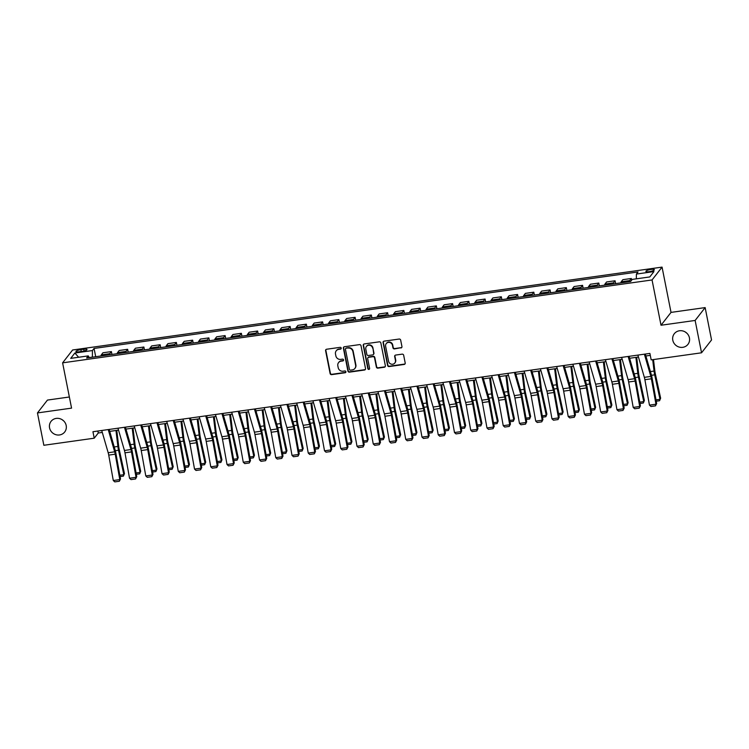 <?xml version="1.0" encoding="UTF-8"?>
<svg xmlns="http://www.w3.org/2000/svg" width="749" height="749" viewBox="0 0 749 749"><rect width="100%" height="100%" fill="white"/><g stroke="black" fill="none" stroke-linecap="round" stroke-linejoin="round"><path stroke-width="1.12" d="M341.235 348.098A0.927 0.88 -142.1 0 0 340.168 347.339L326.611 349.24A1.329 1.255 -142.1 0 0 325.59 350.691L330.112 373.554A1.329 1.255 -142.1 0 0 331.648 374.64L345.195 372.74A0.927 0.88 -142.1 0 0 345.916 371.719A0.927 0.88 -142.1 0 0 344.849 370.961L343.098 371.204A4.251 4.017 -142.1 0 1 338.202 367.712L337.827 365.812A4.251 4.017 -142.1 0 1 341.104 361.168L342.864 360.924A0.927 0.88 -142.1 0 0 343.576 359.913A0.927 0.88 -142.1 0 0 342.508 359.146L340.758 359.389A4.251 4.017 -142.1 0 1 335.87 355.906L335.486 353.996A4.251 4.017 -142.1 0 1 338.773 349.362L340.523 349.109A0.927 0.88 -142.1 0 0 341.235 348.098M672.799 340.215A8.651 8.183 -142.1 0 0 679.268 347.096A8.651 8.183 -142.1 0 0 687.947 344.362A8.651 8.183 -142.1 0 0 689.436 337.874A8.651 8.183 -142.1 0 0 682.976 330.992A8.651 8.183 -142.1 0 0 674.297 333.726A8.651 8.183 -142.1 0 0 672.799 340.215M685.466 332.107A8.651 8.183 -142.1 0 0 686.786 333.127M49.556 427.848A8.651 8.183 -142.1 0 0 56.025 434.729A8.651 8.183 -142.1 0 0 64.704 431.995A8.651 8.183 -142.1 0 0 66.193 425.516A8.651 8.183 -142.1 0 0 59.723 418.635A8.651 8.183 -142.1 0 0 51.044 421.369A8.651 8.183 -142.1 0 0 49.556 427.848M62.214 419.74A8.651 8.183 -142.1 0 0 63.534 420.769M650.984 269.443A4.325 0.955 -11.2 0 0 645.872 271.391A4.325 0.955 -11.2 0 0 649.252 271.662A4.325 0.955 -11.2 0 0 654.364 269.715A4.325 0.955 -11.2 0 0 650.984 269.443M400.921 347.995A1.329 1.255 -142.1 0 0 401.941 346.544L400.668 340.13A1.329 1.255 -142.1 0 0 399.142 339.044L384.087 341.16A1.329 1.255 -142.1 0 0 383.067 342.611L387.589 365.465A1.329 1.255 -142.1 0 0 389.124 366.561L404.179 364.445A1.329 1.255 -142.1 0 0 405.2 362.993L403.664 355.251A1.329 1.255 -142.1 0 0 402.138 354.155L395.697 355.063A1.329 1.255 -142.1 0 0 394.667 356.515L395.435 360.353A3.548 3.361 -142.1 0 1 391.259 364.136A3.548 3.361 -142.1 0 1 388.609 361.308L385.623 346.263A3.548 3.361 -142.1 0 1 389.798 342.48A3.548 3.361 -142.1 0 1 392.448 345.308L392.944 347.808A1.329 1.255 -142.1 0 0 394.48 348.903L401.192 347.648A1.329 1.255 -142.1 0 0 401.829 347.358M661.021 325.244L695.138 320.45L701.551 352.798L711.55 339.943L705.146 307.596L671.029 312.399L662.06 267.112L652.051 279.957L661.021 325.244L671.029 312.399M69.367 396.998L47.449 400.078L37.45 412.933L71.567 408.13L62.607 362.844L652.051 279.957M37.45 412.933L43.854 445.281L94.224 438.193L98.278 432.988L102.285 432.416M701.551 352.798L651.181 359.876L649.898 353.406L92.942 431.724L94.224 438.193M360.999 345.71A1.329 1.255 -142.1 0 0 359.464 344.624L344.409 346.74A1.329 1.255 -142.1 0 0 343.388 348.191L347.911 371.045A1.329 1.255 -142.1 0 0 349.446 372.141L364.501 370.025A1.329 1.255 -142.1 0 0 365.521 368.574L360.999 345.71M364.248 343.95L379.303 341.834A1.329 1.255 -142.1 0 1 380.838 342.92L385.361 365.784A1.329 1.255 -142.1 0 1 384.34 367.235L377.889 368.143A1.329 1.255 -142.1 0 1 376.363 367.047L374.528 357.779A1.329 1.255 -142.1 0 0 373.002 356.683L368.733 357.292A1.329 1.255 -142.1 0 0 367.703 358.734L369.613 368.386A0.927 0.88 -142.1 0 1 368.527 369.379A0.927 0.88 -142.1 0 1 367.834 368.639L363.228 345.401A1.329 1.255 -142.1 0 1 364.248 343.95M79.197 351.787L82.053 351.384A4.194 0.918 -11.2 0 0 87.006 349.493A4.194 0.918 -11.2 0 0 83.729 349.231L80.873 349.633A4.194 0.918 -11.2 0 0 75.921 351.524A4.194 0.918 -11.2 0 0 79.197 351.787M662.06 267.112L72.606 349.989L62.607 362.844M89.234 357.629L88.27 355.897L86.631 357.994L630.592 281.512L632.231 279.405L649.776 276.943L653.943 271.587L636.397 274.059L638.026 271.962L94.065 348.444L92.436 350.551L92.389 357.189M88.27 355.897L70.724 358.368L74.881 353.013L92.436 350.551M695.138 320.45L705.146 307.596M109.719 431.377L118.529 430.132M125.963 429.093L134.773 427.848M142.216 426.808L151.026 425.563M158.46 424.524L167.27 423.279M174.704 422.239L183.514 420.994M190.958 419.955L199.768 418.71M207.201 417.67L216.012 416.425M223.445 415.386L232.256 414.141M239.699 413.102L248.509 411.856M255.943 410.817L264.753 409.572M272.187 408.533L281.006 407.287M288.44 406.248L297.25 405.003M304.684 403.964L313.494 402.719M320.928 401.679L329.747 400.434M337.181 399.395L345.991 398.15M353.425 397.11L362.235 395.865M369.678 394.826L378.488 393.581M385.922 392.542L394.732 391.296M402.166 390.248L410.976 389.012M418.419 387.963L427.23 386.727M434.663 385.679L443.474 384.443M450.907 383.394L459.727 382.159M467.161 381.11L475.971 379.874M483.405 378.825L492.215 377.59M499.649 376.541L508.468 375.305M515.902 374.257L524.712 373.021M532.146 371.972L540.956 370.736M548.399 369.688L557.209 368.452M564.643 367.403L573.453 366.167M580.887 365.119L589.697 363.883M597.14 362.834L605.95 361.598M613.384 360.55L622.194 359.314M629.628 358.265L638.438 357.03M645.881 355.981L650.282 355.363M92.38 357.114L89.197 357.563M97.894 431.031L98.278 432.988M95.703 356.721L94.065 348.444M111.957 354.436L111.395 351.599L102.941 352.779L101.312 354.886A5.412 1.301 82 0 0 100.937 355.99M128.201 352.152L127.639 349.306L119.194 350.495L117.556 352.601A5.412 1.301 82 0 0 117.19 353.706M144.445 349.867L143.883 347.021L135.438 348.21L133.799 350.317A5.412 1.301 82 0 0 133.434 351.421M160.698 347.583L160.136 344.737L151.682 345.926L150.053 348.032A5.412 1.301 82 0 0 149.688 349.137M176.942 345.298L176.38 342.452L167.935 343.641L166.297 345.748A5.412 1.301 82 0 0 165.932 346.843M193.195 343.014L192.624 340.168L184.179 341.357L182.541 343.463A5.412 1.301 82 0 0 182.176 344.559M209.439 340.729L208.877 337.883L200.423 339.072L198.794 341.179A5.412 1.301 82 0 0 198.429 342.274M225.683 338.445L225.121 335.599L216.676 336.788L215.038 338.894A5.412 1.301 82 0 0 214.673 339.99M241.936 336.161L241.375 333.314L232.92 334.503L231.282 336.61A5.412 1.301 82 0 0 230.917 337.705M258.18 333.876L257.619 331.03L249.174 332.219L247.535 334.326A5.412 1.301 82 0 0 247.17 335.421M274.424 331.592L273.862 328.745L265.418 329.935L263.779 332.041A5.412 1.301 82 0 0 263.414 333.136M290.678 329.307L290.116 326.461L281.661 327.65L280.032 329.757A5.412 1.301 82 0 0 279.658 330.852M306.921 327.023L306.36 324.177L297.915 325.366L296.276 327.472A5.412 1.301 82 0 0 295.911 328.568M323.165 324.738L322.604 321.892L314.159 323.081L312.52 325.188A5.412 1.301 82 0 0 312.155 326.283M339.419 322.454L338.857 319.608L330.403 320.797L328.774 322.903A5.412 1.301 82 0 0 328.408 323.999M355.663 320.169L355.101 317.323L346.656 318.512L345.017 320.619A5.412 1.301 82 0 0 344.652 321.714M371.916 317.885L371.345 315.039L362.9 316.228L361.261 318.334A5.412 1.301 82 0 0 360.896 319.43M388.16 315.601L387.598 312.754L379.144 313.943L377.515 316.05A5.412 1.301 82 0 0 377.15 317.145M404.404 313.316L403.842 310.47L395.397 311.659L393.759 313.765A5.412 1.301 82 0 0 393.394 314.861M420.657 311.032L420.095 308.185L411.641 309.374L410.003 311.481A5.412 1.301 82 0 0 409.637 312.576M436.901 308.747L436.339 305.901L427.885 307.09L426.256 309.197A5.412 1.301 82 0 0 425.891 310.292M453.145 306.463L452.583 303.617L444.138 304.806L442.5 306.912A5.412 1.301 82 0 0 442.135 308.008M469.398 304.178L468.837 301.332L460.382 302.521L458.744 304.628A5.412 1.301 82 0 0 458.379 305.723M485.642 301.894L485.08 299.048L476.636 300.237L474.997 302.343A5.412 1.301 82 0 0 474.632 303.439M501.886 299.609L501.324 296.763L492.879 297.952L491.241 300.059A5.412 1.301 82 0 0 490.876 301.154M518.139 297.325L517.578 294.479L509.123 295.668L507.494 297.774A5.412 1.301 82 0 0 507.129 298.87M534.383 295.04L533.822 292.194L525.377 293.383L523.738 295.49A5.412 1.301 82 0 0 523.373 296.585M550.637 292.756L550.066 289.91L541.621 291.099L539.982 293.196A5.412 1.301 82 0 0 539.617 294.301M566.881 290.472L566.319 287.625L557.865 288.814L556.235 290.912A5.412 1.301 82 0 0 555.87 292.016M583.125 288.187L582.563 285.341L574.118 286.53L572.479 288.627A5.412 1.301 82 0 0 572.114 289.732M599.378 285.903L598.807 283.056L590.362 284.246L588.723 286.343A5.412 1.301 82 0 0 588.358 287.447M615.622 283.618L615.06 280.772L606.606 281.961L604.977 284.058A5.412 1.301 82 0 0 604.612 285.163M631.641 280.163L631.304 278.488L622.859 279.677L621.221 281.774A5.412 1.301 82 0 0 620.855 282.879M111.395 351.599L109.757 353.697A5.412 1.301 82 0 0 109.391 354.801M127.639 349.306L126.001 351.412A5.412 1.301 82 0 0 125.635 352.517M143.883 347.021L142.254 349.128A5.412 1.301 82 0 0 141.889 350.232M160.136 344.737L158.498 346.843A5.412 1.301 82 0 0 158.133 347.948M176.38 342.452L174.742 344.559A5.412 1.301 82 0 0 174.377 345.663M192.624 340.168L190.995 342.274A5.412 1.301 82 0 0 190.63 343.379M208.877 337.883L207.239 339.99A5.412 1.301 82 0 0 206.874 341.095M225.121 335.599L223.483 337.705A5.412 1.301 82 0 0 223.118 338.81M241.375 333.314L239.736 335.421A5.412 1.301 82 0 0 239.371 336.526M257.619 331.03L255.98 333.136A5.412 1.301 82 0 0 255.615 334.241M273.862 328.745L272.233 330.852A5.412 1.301 82 0 0 271.859 331.957M290.116 326.461L288.477 328.568A5.412 1.301 82 0 0 288.112 329.672M306.36 324.177L304.721 326.283A5.412 1.301 82 0 0 304.356 327.379M322.604 321.892L320.975 323.999A5.412 1.301 82 0 0 320.609 325.094M338.857 319.608L337.219 321.714A5.412 1.301 82 0 0 336.853 322.81M355.101 317.323L353.462 319.43A5.412 1.301 82 0 0 353.097 320.525M371.345 315.039L369.716 317.145A5.412 1.301 82 0 0 369.351 318.241M387.598 312.754L385.96 314.861A5.412 1.301 82 0 0 385.595 315.956M403.842 310.47L402.204 312.576A5.412 1.301 82 0 0 401.839 313.672M420.095 308.185L418.457 310.292A5.412 1.301 82 0 0 418.092 311.387M436.339 305.901L434.701 308.008A5.412 1.301 82 0 0 434.336 309.103M452.583 303.617L450.954 305.723A5.412 1.301 82 0 0 450.58 306.818M468.837 301.332L467.198 303.439A5.412 1.301 82 0 0 466.833 304.534M485.08 299.048L483.442 301.154A5.412 1.301 82 0 0 483.077 302.25M501.324 296.763L499.695 298.87A5.412 1.301 82 0 0 499.33 299.965M517.578 294.479L515.939 296.585A5.412 1.301 82 0 0 515.574 297.681M533.822 292.194L532.183 294.301A5.412 1.301 82 0 0 531.818 295.396M550.066 289.91L548.437 292.016A5.412 1.301 82 0 0 548.071 293.112M566.319 287.625L564.68 289.732A5.412 1.301 82 0 0 564.315 290.827M582.563 285.341L580.924 287.447A5.412 1.301 82 0 0 580.559 288.543M598.807 283.056L597.178 285.163A5.412 1.301 82 0 0 596.813 286.258M615.06 280.772L613.422 282.879A5.412 1.301 82 0 0 613.057 283.974M631.304 278.488L629.666 280.594A5.412 1.301 82 0 0 629.3 281.69M636.35 278.825L636.397 274.059M78.626 357.254L74.881 353.013M341.188 348.603A0.927 0.88 -142.1 0 1 340.795 348.762L339.035 349.015A4.251 4.017 -142.1 0 0 336.488 350.466L336.226 350.813M338.557 362.628L338.829 362.282A4.251 4.017 -142.1 0 1 341.375 360.821L343.136 360.578A0.927 0.88 -142.1 0 0 343.529 360.419M325.974 349.54A1.329 1.255 -142.1 0 0 325.862 350.345L330.384 373.208A1.329 1.255 -142.1 0 0 331.91 374.294L345.467 372.384A0.927 0.88 -142.1 0 0 345.869 372.225M343.772 347.03A1.329 1.255 -142.1 0 0 343.66 347.845L348.182 370.699A1.329 1.255 -142.1 0 0 349.708 371.794L364.763 369.678A1.329 1.255 -142.1 0 0 365.409 369.379M346.169 348.322A0.927 0.88 -142.1 0 0 345.448 349.334L349.427 369.397A0.927 0.88 -142.1 0 0 350.495 370.165L352.339 369.903A4.251 4.017 -142.1 0 0 355.625 365.269L352.901 351.553A4.251 4.017 -142.1 0 0 348.013 348.06L346.441 347.976A0.927 0.88 -142.1 0 0 345.879 348.294L345.607 348.641M354.886 368.452L355.157 368.096A4.251 4.017 -142.1 0 0 355.887 364.922L355.625 365.269M346.441 347.976L348.285 347.714A4.251 4.017 -142.1 0 1 353.172 351.206L355.887 364.922M367.937 357.741L368.199 357.395A1.329 1.255 -142.1 0 1 368.995 356.936L373.274 356.337A1.329 1.255 -142.1 0 1 374.8 357.432L376.635 366.701A1.329 1.255 -142.1 0 0 378.161 367.787L384.602 366.888A1.329 1.255 -142.1 0 0 385.248 366.589M363.611 344.24A1.329 1.255 -142.1 0 0 363.499 345.055L368.096 368.293A0.927 0.88 -142.1 0 0 369.566 368.892M372.627 348.154A3.548 3.361 -142.1 0 0 366.411 346.459A3.548 3.361 -142.1 0 0 365.802 349.118L366.851 354.417A1.329 1.255 -142.1 0 0 368.377 355.513L372.646 354.904A1.329 1.255 -142.1 0 0 373.676 353.462L372.899 347.808A3.548 3.361 -142.1 0 0 366.682 346.113L366.411 346.459M373.442 354.455L373.714 354.108A1.329 1.255 -142.1 0 0 373.948 353.116L373.676 353.462M372.899 347.808L373.948 353.116M386.241 343.604L386.512 343.257A3.548 3.361 -142.1 0 1 392.719 344.952L393.216 347.461A1.329 1.255 -142.1 0 0 394.742 348.557L401.192 347.648M394.817 363.012L395.088 362.666A3.548 3.361 -142.1 0 0 395.706 360.007L395.435 360.353M395.051 355.354A1.329 1.255 -142.1 0 0 394.938 356.168L395.706 360.007M383.451 341.45A1.329 1.255 -142.1 0 0 383.338 342.265L387.86 365.119A1.329 1.255 -142.1 0 0 389.386 366.214L404.441 364.098A1.329 1.255 -142.1 0 0 405.087 363.799M119.84 475.241L123.838 474.679L118.529 450.243A10.14 2.434 -98 0 1 117.893 446.441L115.973 430.497M123.407 476.13L124.465 473.583L123.407 476.13L120.083 476.598M116.778 430.385L118.735 446.61A6.76 1.62 82 0 0 119.157 449.138L124.465 473.583M108.221 429.58L114.681 451.816A6.76 1.62 -98 0 1 115.224 454.184L119.784 479.594L120.505 478.957L115.945 453.557A10.14 2.434 82 0 0 115.131 449.999L109.157 429.449M101.724 430.488L108.184 452.733A6.76 1.62 -98 0 1 108.727 455.102L113.286 480.512L119.784 479.594L119.334 481.251L114.784 481.888L113.286 480.512M120.505 478.957L119.334 481.251M136.084 472.956L140.082 472.394L134.773 447.958A10.14 2.434 -98 0 1 134.137 444.157L132.217 428.213M139.66 473.845L140.709 471.299L139.66 473.845L136.327 474.314M133.022 428.1L134.979 444.326A6.76 1.62 82 0 0 135.4 446.853L140.709 471.299M152.337 470.672L156.335 470.11L151.017 445.674A10.14 2.434 -98 0 1 150.39 441.873L148.471 425.928M155.904 471.561L156.962 469.014L155.904 471.561L152.581 472.029M149.276 425.816L151.223 442.041A6.76 1.62 82 0 0 151.654 444.569L156.962 469.014M168.581 468.387L172.579 467.825L167.27 443.389A10.14 2.434 -98 0 1 166.634 439.588L164.714 423.644M172.148 469.277L173.206 466.73L172.148 469.277L168.825 469.745M165.52 423.531L167.476 439.757A6.76 1.62 82 0 0 167.898 442.284L173.206 466.73M124.465 427.295L130.925 449.531A6.76 1.62 -98 0 1 131.478 451.9L136.037 477.31L136.749 476.673L132.198 451.273A10.14 2.434 82 0 0 131.375 447.715L125.401 427.164M117.968 428.203L124.428 450.449A6.76 1.62 -98 0 1 124.98 452.817L129.53 478.227L136.037 477.31L135.578 478.967L131.028 479.603L129.53 478.227M136.749 476.673L135.578 478.967M140.718 425.011L147.178 447.247A6.76 1.62 -98 0 1 147.722 449.615L152.281 475.025L153.002 474.389L148.442 448.988A10.14 2.434 82 0 0 147.619 445.43L141.655 424.88M134.211 425.919L140.672 448.164A6.76 1.62 -98 0 1 141.224 450.533L145.783 475.943L152.281 475.025L151.832 476.682L147.281 477.319L145.783 475.943M153.002 474.389L151.832 476.682M156.962 422.726L163.422 444.962A6.76 1.62 -98 0 1 163.965 447.331L168.525 472.741L169.246 472.104L164.686 446.704A10.14 2.434 82 0 0 163.872 443.146L157.899 422.595M150.465 423.634L156.925 445.87A6.76 1.62 -98 0 1 157.468 448.248L162.027 473.658L168.525 472.741L168.076 474.398L163.525 475.035L162.027 473.658M169.246 472.104L168.076 474.398M184.825 466.103L188.823 465.541L183.514 441.105A10.14 2.434 -98 0 1 182.878 437.304L180.958 421.359M188.402 466.992L189.46 464.446L188.402 466.992L185.069 467.46M181.773 421.247L183.72 437.472A6.76 1.62 82 0 0 184.142 440L189.46 464.446M173.206 420.442L179.666 442.678A6.76 1.62 -98 0 1 180.219 445.046L184.778 470.456L185.499 469.82L180.94 444.419A10.14 2.434 82 0 0 180.116 440.861L174.143 420.311M166.709 421.35L173.169 443.586A6.76 1.62 -98 0 1 173.721 445.964L178.271 471.374L184.778 470.456L184.32 472.113L179.769 472.75L178.271 471.374M185.499 469.82L184.32 472.113M201.078 463.818L205.076 463.257L199.768 438.82A10.14 2.434 -98 0 1 199.131 435.019L197.212 419.075M204.646 464.708L205.703 462.161L204.646 464.708L201.322 465.176M198.017 418.963L199.964 435.188A6.76 1.62 82 0 0 200.395 437.716L205.703 462.161M217.322 461.534L221.32 460.972L216.012 436.536A10.14 2.434 -98 0 1 215.375 432.735L213.456 416.79M220.889 462.423L221.947 459.877L220.889 462.423L217.566 462.891M214.261 416.678L216.218 432.903A6.76 1.62 82 0 0 216.639 435.431L221.947 459.877M233.566 459.249L237.573 458.688L232.256 434.251A10.14 2.434 -98 0 1 231.619 430.45L229.709 414.506M237.143 460.139L238.201 457.592L237.143 460.139L233.81 460.607M230.514 414.394L232.462 430.619A6.76 1.62 82 0 0 232.883 433.147L238.201 457.592M249.82 456.965L253.817 456.403L248.509 431.967A10.14 2.434 -98 0 1 247.872 428.166L245.953 412.222M253.387 457.854L254.445 455.308L253.387 457.854L250.063 458.322M246.758 412.109L248.705 428.334A6.76 1.62 82 0 0 249.136 430.862L254.445 455.308M266.064 454.68L270.061 454.119L264.753 429.683A10.14 2.434 -98 0 1 264.116 425.881L262.197 409.937M269.631 455.57L270.689 453.023L269.631 455.57L266.307 456.038M263.002 409.825L264.959 426.05A6.76 1.62 82 0 0 265.38 428.578L270.689 453.023M189.46 418.157L195.92 440.393A6.76 1.62 -98 0 1 196.463 442.762L201.022 468.172L201.743 467.535L197.184 442.135A10.14 2.434 82 0 0 196.36 438.577L190.396 418.026M182.953 419.066L189.422 441.301A6.76 1.62 -98 0 1 189.965 443.68L194.525 469.089L201.022 468.172L200.573 469.829L196.023 470.466L194.525 469.089M201.743 467.535L200.573 469.829M205.703 415.873L212.164 438.109A6.76 1.62 -98 0 1 212.707 440.478L217.266 465.887L217.987 465.251L213.428 439.85A10.14 2.434 82 0 0 212.613 436.293L206.64 415.742M199.206 416.781L205.666 439.017A6.76 1.62 -98 0 1 206.209 441.395L210.769 466.805L217.266 465.887L216.817 467.545L212.267 468.181L210.769 466.805M217.987 465.251L216.817 467.545M221.947 413.588L228.408 435.824A6.76 1.62 -98 0 1 228.96 438.193L233.519 463.603L234.24 462.966L229.681 437.566A10.14 2.434 82 0 0 228.857 434.008L222.884 413.448M215.45 414.497L221.91 436.733A6.76 1.62 -98 0 1 222.462 439.111L227.022 464.52L233.519 463.603L233.061 465.26L228.52 465.897L227.022 464.52M234.24 462.966L233.061 465.26M238.201 411.304L244.661 433.54A6.76 1.62 -98 0 1 245.204 435.909L249.763 461.318L250.484 460.682L245.925 435.281A10.14 2.434 82 0 0 245.101 431.724L239.137 411.164M231.703 412.212L238.163 434.448A6.76 1.62 -98 0 1 238.706 436.826L243.266 462.227L249.763 461.318L249.314 462.976L244.764 463.612L243.266 462.227M250.484 460.682L249.314 462.976M254.445 409.02L260.905 431.255A6.76 1.62 -98 0 1 261.457 433.624L266.007 459.034L266.728 458.397L262.169 432.997A10.14 2.434 82 0 0 261.354 429.439L255.381 408.879M247.947 409.928L254.407 432.164A6.76 1.62 -98 0 1 254.95 434.542L259.51 459.942L266.007 459.034L265.558 460.691L261.008 461.328L259.51 459.942M266.728 458.397L265.558 460.691M282.307 452.396L286.315 451.834L280.997 427.398A10.14 2.434 -98 0 1 280.36 423.597L278.45 407.653M285.884 453.285L286.942 450.739L285.884 453.285L282.551 453.754M279.255 407.54L281.203 423.765A6.76 1.62 82 0 0 281.624 426.293L286.942 450.739M270.689 406.735L277.149 428.971A6.76 1.62 -98 0 1 277.701 431.34L282.261 456.75L282.982 456.113L278.422 430.712A10.14 2.434 82 0 0 277.598 427.145L271.634 406.595M264.191 407.643L270.651 429.879A6.76 1.62 -98 0 1 271.204 432.257L275.763 457.658L282.261 456.75L281.802 458.407L277.261 459.043L275.763 457.658M282.982 456.113L281.802 458.407M298.561 450.112L302.559 449.55L297.25 425.114A10.14 2.434 -98 0 1 296.613 421.312L294.694 405.368M302.128 451.001L303.186 448.445L302.128 451.001L298.804 451.469M295.499 405.256L297.447 421.481A6.76 1.62 82 0 0 297.877 424.009L303.186 448.445M286.942 404.451L293.402 426.687A6.76 1.62 -98 0 1 293.945 429.055L298.505 454.465L299.226 453.828L294.666 428.428A10.14 2.434 82 0 0 293.851 424.861L287.878 404.31M280.444 405.359L286.904 427.595A6.76 1.62 -98 0 1 287.447 429.973L292.007 455.373L298.505 454.465L298.055 456.122L293.505 456.759L292.007 455.373M299.226 453.828L298.055 456.122M314.805 447.827L318.802 447.265L313.494 422.829A10.14 2.434 -98 0 1 312.857 419.028L310.938 403.084M318.381 448.717L319.43 446.161L318.381 448.717L315.048 449.185M311.743 402.971L313.7 419.197A6.76 1.62 82 0 0 314.121 421.724L319.43 446.161M303.186 402.157L309.646 424.402A6.76 1.62 -98 0 1 310.198 426.771L314.749 452.181L315.469 451.544L310.919 426.144A10.14 2.434 82 0 0 310.095 422.576L304.122 402.026M296.688 403.074L303.148 425.31A6.76 1.62 -98 0 1 303.691 427.688L308.251 453.089L314.749 452.181L314.299 453.838L309.749 454.474L308.251 453.089M315.469 451.544L314.299 453.838M331.058 445.543L335.056 444.981L329.738 420.545A10.14 2.434 -98 0 1 329.111 416.744L327.191 400.799M334.625 446.432L335.683 443.876L334.625 446.432L331.301 446.9M327.996 400.678L329.944 416.912A6.76 1.62 82 0 0 330.365 419.44L335.683 443.876M319.439 399.872L325.899 422.118A6.76 1.62 -98 0 1 326.442 424.486L331.002 449.896L331.723 449.26L327.163 423.859A10.14 2.434 82 0 0 326.339 420.292L320.375 399.741M312.932 400.79L319.392 423.026A6.76 1.62 -98 0 1 319.945 425.404L324.504 450.804L331.002 449.896L330.552 451.553L326.002 452.19L324.504 450.804M331.723 449.26L330.552 451.553M347.302 443.258L351.3 442.696L345.991 418.26A10.14 2.434 -98 0 1 345.355 414.459L343.435 398.515M350.869 444.148L351.927 441.592L350.869 444.148L347.545 444.616M344.24 398.393L346.197 414.628A6.76 1.62 82 0 0 346.618 417.156L351.927 441.592M335.683 397.588L342.143 419.833A6.76 1.62 -98 0 1 342.686 422.202L347.246 447.612L347.967 446.975L343.407 421.575A10.14 2.434 82 0 0 342.593 418.008L336.619 397.457M329.186 398.505L335.646 420.741A6.76 1.62 -98 0 1 336.189 423.119L340.748 448.52L347.246 447.612L346.796 449.269L342.246 449.906L340.748 448.52M347.967 446.975L346.796 449.269M363.546 440.974L367.544 440.412L362.235 415.976A10.14 2.434 -98 0 1 361.598 412.175L359.679 396.23M367.122 441.863L368.18 439.307L367.122 441.863L363.789 442.331M360.494 396.109L362.441 412.343A6.76 1.62 82 0 0 362.862 414.871L368.18 439.307M351.927 395.303L358.387 417.549A6.76 1.62 -98 0 1 358.94 419.917L363.499 445.327L364.22 444.691L359.66 419.29A10.14 2.434 82 0 0 358.837 415.723L352.863 395.172M345.429 396.221L351.89 418.457A6.76 1.62 -98 0 1 352.442 420.835L356.992 446.235L363.499 445.327L363.04 446.984L358.49 447.621L356.992 446.235M364.22 444.691L363.04 446.984M379.799 438.689L383.797 438.128L378.479 413.691A10.14 2.434 -98 0 1 377.852 409.89L375.932 393.946M383.366 439.579L384.424 437.023L383.366 439.579L380.043 440.047M376.738 393.824L378.685 410.059A6.76 1.62 82 0 0 379.116 412.587L384.424 437.023M396.043 436.405L400.041 435.843L394.732 411.407A10.14 2.434 -98 0 1 394.096 407.606L392.176 391.661M399.61 437.294L400.668 434.738L399.61 437.294L396.287 437.762M392.982 391.54L394.938 407.774A6.76 1.62 82 0 0 395.36 410.302L400.668 434.738M412.287 434.12L416.294 433.559L410.976 409.123A10.14 2.434 -98 0 1 410.34 405.321L408.42 389.377M415.864 435.01L416.921 432.454L415.864 435.01L412.53 435.478M409.235 389.255L411.182 405.49A6.76 1.62 82 0 0 411.604 408.018L416.921 432.454M428.54 431.836L432.538 431.274L427.23 406.838A10.14 2.434 -98 0 1 426.593 403.037L424.674 387.093M432.107 432.725L433.165 430.169L432.107 432.725L428.784 433.194M425.479 386.971L427.426 403.205A6.76 1.62 82 0 0 427.857 405.733L433.165 430.169M444.784 429.552L448.782 428.99L443.474 404.554A10.14 2.434 -98 0 1 442.837 400.752L440.918 384.808M448.351 430.441L449.409 427.885L448.351 430.441L445.028 430.909M441.723 384.686L443.68 400.921A6.76 1.62 82 0 0 444.101 403.449L449.409 427.885M461.028 427.267L465.035 426.705L459.717 402.26A10.14 2.434 -98 0 1 459.081 398.468L457.171 382.514M464.605 428.156L465.663 425.601L464.605 428.156L461.272 428.625M457.976 382.402L459.923 398.637A6.76 1.62 82 0 0 460.345 401.164L465.663 425.601M477.282 424.983L481.279 424.421L475.971 399.975A10.14 2.434 -98 0 1 475.334 396.184L473.415 380.23M480.849 425.872L481.907 423.316L480.849 425.872L477.525 426.34M474.22 380.118L476.167 396.352A6.76 1.62 82 0 0 476.598 398.88L481.907 423.316M493.525 422.698L497.523 422.136L492.215 397.691A10.14 2.434 -98 0 1 491.578 393.899L489.659 377.945M497.102 423.588L498.151 421.032L497.102 423.588L493.769 424.056M490.464 377.833L492.421 394.068A6.76 1.62 82 0 0 492.842 396.596L498.151 421.032M509.769 420.414L513.777 419.852L508.459 395.406A10.14 2.434 -98 0 1 507.822 391.615L505.912 375.661M513.346 421.303L514.404 418.747L513.346 421.303L510.022 421.771M506.717 375.549L508.665 391.783A6.76 1.62 82 0 0 509.086 394.311L514.404 418.747M526.023 418.129L530.02 417.567L524.712 393.122A10.14 2.434 -98 0 1 524.075 389.33L522.156 373.377M529.59 419.019L530.648 416.463L529.59 419.019L526.266 419.487M522.961 373.264L524.918 389.499A6.76 1.62 82 0 0 525.339 392.027L530.648 416.463M542.267 415.845L546.264 415.283L540.956 390.838A10.14 2.434 -98 0 1 540.319 387.046L538.4 371.092M545.843 416.734L546.892 414.178L545.843 416.734L542.51 417.202M539.205 370.98L541.162 387.214A6.76 1.62 82 0 0 541.583 389.742L546.892 414.178M558.52 413.56L562.518 412.999L557.2 388.553A10.14 2.434 -98 0 1 556.573 384.761L554.653 368.808M562.087 414.45L563.145 411.894L562.087 414.45L558.763 414.918M555.458 368.695L557.406 384.93A6.76 1.62 82 0 0 557.836 387.458L563.145 411.894M574.764 411.276L578.762 410.714L573.453 386.269A10.14 2.434 -98 0 1 572.816 382.477L570.897 366.523M578.331 412.165L579.389 409.609L578.331 412.165L575.007 412.633M571.702 366.411L573.659 382.645A6.76 1.62 82 0 0 574.08 385.173L579.389 409.609M591.008 408.991L595.006 408.43L589.697 383.984A10.14 2.434 -98 0 1 589.06 380.192L587.141 364.239M594.584 409.881L595.642 407.325L594.584 409.881L591.251 410.349M587.956 364.126L589.903 380.361A6.76 1.62 82 0 0 590.324 382.889L595.642 407.325M607.261 406.707L611.259 406.145L605.95 381.7A10.14 2.434 -98 0 1 605.314 377.908L603.394 361.954M610.828 407.596L611.886 405.04L610.828 407.596L607.505 408.065M604.2 361.842L606.147 378.076A6.76 1.62 82 0 0 606.578 380.604L611.886 405.04M623.505 404.423L627.503 403.861L622.194 379.415A10.14 2.434 -98 0 1 621.558 375.623L619.638 359.67M627.072 405.312L628.13 402.756L627.072 405.312L623.748 405.78M620.444 359.557L622.4 375.792A6.76 1.62 82 0 0 622.822 378.32L628.13 402.756M639.749 402.138L643.756 401.576L638.438 377.131A10.14 2.434 -98 0 1 637.802 373.339L635.892 357.385M643.325 403.028L644.383 400.472L643.325 403.028L639.992 403.496M636.697 357.273L638.644 373.508A6.76 1.62 82 0 0 639.066 376.035L644.383 400.472M656.002 399.854L660 399.292L654.692 374.846A10.14 2.434 -98 0 1 654.055 371.055L652.688 359.67M659.569 400.743L660.627 398.187L659.569 400.743L656.246 401.211M653.493 359.557L654.888 371.223A6.76 1.62 82 0 0 655.319 373.751L660.627 398.187M368.18 393.019L374.64 415.264A6.76 1.62 -98 0 1 375.183 417.633L379.743 443.043L380.464 442.406L375.904 416.996A10.14 2.434 82 0 0 375.08 413.439L369.117 392.888M361.673 393.937L368.134 416.172A6.76 1.62 -98 0 1 368.686 418.551L373.245 443.951L379.743 443.043L379.294 444.7L374.743 445.337L373.245 443.951M380.464 442.406L379.294 444.7M384.424 390.735L390.884 412.98A6.76 1.62 -98 0 1 391.427 415.349L395.987 440.758L396.708 440.122L392.148 414.712A10.14 2.434 82 0 0 391.334 411.154L385.361 390.603M377.927 391.652L384.387 413.888A6.76 1.62 -98 0 1 384.93 416.266L389.489 441.667L395.987 440.758L395.538 442.416L390.987 443.052L389.489 441.667M396.708 440.122L395.538 442.416M400.668 388.45L407.128 410.695A6.76 1.62 -98 0 1 407.681 413.064L412.24 438.474L412.961 437.837L408.402 412.427A10.14 2.434 82 0 0 407.578 408.87L401.604 388.319M394.171 389.368L400.631 411.604A6.76 1.62 -98 0 1 401.183 413.982L405.743 439.382L412.24 438.474L411.781 440.131L407.231 440.768L405.743 439.382M412.961 437.837L411.781 440.131M416.921 386.166L423.382 408.411A6.76 1.62 -98 0 1 423.925 410.78L428.484 436.19L429.205 435.553L424.646 410.143A10.14 2.434 82 0 0 423.822 406.585L417.858 386.035M410.424 387.083L416.884 409.319A6.76 1.62 -98 0 1 417.427 411.697L421.987 437.098L428.484 436.19L428.035 437.847L423.485 438.483L421.987 437.098M429.205 435.553L428.035 437.847M433.165 383.881L439.626 406.127A6.76 1.62 -98 0 1 440.178 408.495L444.728 433.905L445.449 433.268L440.889 407.859A10.14 2.434 82 0 0 440.075 404.301L434.102 383.75M426.668 384.799L433.128 407.035A6.76 1.62 -98 0 1 433.671 409.413L438.231 434.813L444.728 433.905L444.279 435.562L439.729 436.199L438.231 434.813M445.449 433.268L444.279 435.562M449.409 381.597L455.869 403.842A6.76 1.62 -98 0 1 456.422 406.211L460.981 431.621L461.702 430.984L457.143 405.574A10.14 2.434 82 0 0 456.319 402.016L450.346 381.466M442.912 382.514L449.372 404.75A6.76 1.62 -98 0 1 449.924 407.128L454.484 432.529L460.981 431.621L460.523 433.278L455.982 433.914L454.484 432.529M461.702 430.984L460.523 433.278M465.663 379.312L472.123 401.558A6.76 1.62 -98 0 1 472.666 403.926L477.225 429.336L477.946 428.7L473.387 403.29A10.14 2.434 82 0 0 472.572 399.732L466.599 379.181M459.165 380.23L465.625 402.466A6.76 1.62 -98 0 1 466.168 404.844L470.728 430.244L477.225 429.336L476.776 430.993L472.226 431.63L470.728 430.244M477.946 428.7L476.776 430.993M481.907 377.028L488.367 399.273A6.76 1.62 -98 0 1 488.919 401.642L493.469 427.052L494.19 426.415L489.64 401.005A10.14 2.434 82 0 0 488.816 397.447L482.843 376.897M475.409 377.945L481.869 400.181A6.76 1.62 -98 0 1 482.412 402.559L486.972 427.96L493.469 427.052L493.02 428.709L488.47 429.346L486.972 427.96M494.19 426.415L493.02 428.709M498.151 374.743L504.62 396.989A6.76 1.62 -98 0 1 505.163 399.357L509.723 424.767L510.444 424.131L505.884 398.721A10.14 2.434 82 0 0 505.06 395.163L499.096 374.612M491.653 375.661L498.113 397.897A6.76 1.62 -98 0 1 498.665 400.275L503.225 425.675L509.723 424.767L509.273 426.424L504.723 427.061L503.225 425.675M510.444 424.131L509.273 426.424M514.404 372.459L520.864 394.704A6.76 1.62 -98 0 1 521.407 397.073L525.967 422.483L526.687 421.846L522.128 396.436A10.14 2.434 82 0 0 521.313 392.879L515.34 372.328M507.906 373.377L514.366 395.612A6.76 1.62 -98 0 1 514.909 397.991L519.469 423.391L525.967 422.483L525.517 424.14L520.967 424.777L519.469 423.391M526.687 421.846L525.517 424.14M530.648 370.175L537.108 392.42A6.76 1.62 -98 0 1 537.66 394.789L542.22 420.198L542.931 419.562L538.381 394.152A10.14 2.434 82 0 0 537.557 390.594L531.584 370.043M524.15 371.092L530.61 393.328A6.76 1.62 -98 0 1 531.163 395.706L535.713 421.107L542.22 420.198L541.761 421.856L537.211 422.492L535.713 421.107M542.931 419.562L541.761 421.856M546.901 367.89L553.361 390.135A6.76 1.62 -98 0 1 553.904 392.504L558.464 417.914L559.185 417.277L554.625 391.867A10.14 2.434 82 0 0 553.801 388.31L547.837 367.759M540.394 368.808L546.854 391.044A6.76 1.62 -98 0 1 547.407 393.422L551.966 418.822L558.464 417.914L558.014 419.571L553.464 420.208L551.966 418.822M559.185 417.277L558.014 419.571M563.145 365.606L569.605 387.851A6.76 1.62 -98 0 1 570.148 390.22L574.708 415.629L575.429 414.993L570.869 389.583A10.14 2.434 82 0 0 570.055 386.025L564.081 365.475M556.647 366.523L563.108 388.759A6.76 1.62 -98 0 1 563.651 391.137L568.21 416.538L574.708 415.629L574.258 417.287L569.708 417.923L568.21 416.538M575.429 414.993L574.258 417.287M579.389 363.321L585.849 385.566A6.76 1.62 -98 0 1 586.401 387.935L590.961 413.345L591.682 412.708L587.122 387.299A10.14 2.434 82 0 0 586.298 383.741L580.325 363.19M572.891 364.239L579.351 386.475A6.76 1.62 -98 0 1 579.904 388.853L584.454 414.253L590.961 413.345L590.502 415.002L585.952 415.639L584.454 414.253M591.682 412.708L590.502 415.002M595.642 361.037L602.102 383.282A6.76 1.62 -98 0 1 602.645 385.651L607.205 411.061L607.926 410.424L603.366 385.014A10.14 2.434 82 0 0 602.542 381.456L596.579 360.906M589.145 361.954L595.605 384.19A6.76 1.62 -98 0 1 596.148 386.559L600.707 411.969L607.205 411.061L606.756 412.718L602.205 413.354L600.707 411.969M607.926 410.424L606.756 412.718M611.886 358.752L618.346 380.988A6.76 1.62 -98 0 1 618.889 383.366L623.449 408.776L624.17 408.139L619.61 382.73A10.14 2.434 82 0 0 618.796 379.172L612.822 358.621M605.389 359.67L611.849 381.906A6.76 1.62 -98 0 1 612.392 384.274L616.951 409.684L623.449 408.776L622.999 410.433L618.449 411.07L616.951 409.684M624.17 408.139L622.999 410.433M628.13 356.468L634.59 378.704A6.76 1.62 -98 0 1 635.143 381.082L639.702 406.492L640.423 405.855L635.864 380.445A10.14 2.434 82 0 0 635.04 376.887L629.066 356.337M621.633 357.385L628.093 379.621A6.76 1.62 -98 0 1 628.645 381.99L633.205 407.4L639.702 406.492L639.243 408.149L634.703 408.785L633.205 407.4M640.423 405.855L639.243 408.149M644.383 354.183L650.844 376.419A6.76 1.62 -98 0 1 651.387 378.797L655.946 404.207L656.667 403.571L652.107 378.161A10.14 2.434 82 0 0 651.284 374.603L645.32 354.052M637.886 355.101L644.346 377.337A6.76 1.62 -98 0 1 644.889 379.706L649.449 405.115L655.946 404.207L655.497 405.864L650.947 406.501L649.449 405.115M656.667 403.571L655.497 405.864M109.757 353.697L101.312 354.886M126.001 351.412L117.556 352.601M142.254 349.128L133.799 350.317M158.498 346.843L150.053 348.032M174.742 344.559L166.297 345.748M190.995 342.274L182.541 343.463M207.239 339.99L198.794 341.179M223.483 337.705L215.038 338.894M239.736 335.421L231.282 336.61M255.98 333.136L247.535 334.326M272.233 330.852L263.779 332.041M288.477 328.568L280.032 329.757M304.721 326.283L296.276 327.472M320.975 323.999L312.52 325.188M337.219 321.714L328.774 322.903M353.462 319.43L345.017 320.619M369.716 317.145L361.261 318.334M385.96 314.861L377.515 316.05M402.204 312.576L393.759 313.765M418.457 310.292L410.003 311.481M434.701 308.008L426.256 309.197M450.954 305.723L442.5 306.912M467.198 303.439L458.744 304.628M483.442 301.154L474.997 302.343M499.695 298.87L491.241 300.059M515.939 296.585L507.494 297.774M532.183 294.301L523.738 295.49M548.437 292.016L539.982 293.196M564.68 289.732L556.235 290.912M580.924 287.447L572.479 288.627M597.178 285.163L588.723 286.343M613.422 282.879L604.977 284.058M629.666 280.594L621.221 281.774M81.238 351.506L80.873 349.633M84.075 350.991L83.729 349.231M115.318 450.692L118.529 450.243M114.241 446.956L117.893 446.441M114.681 451.816L108.184 452.733M115.224 454.184L108.727 455.102M131.571 448.408L134.773 447.958M130.495 444.672L134.137 444.157M147.815 446.123L151.017 445.674M146.738 442.387L150.39 441.873M164.059 443.839L167.27 443.389M162.982 440.103L166.634 439.588M130.925 449.531L124.428 450.449M131.478 451.9L124.98 452.817M147.178 447.247L140.672 448.164M147.722 449.615L141.224 450.533M163.422 444.962L156.925 445.87M163.965 447.331L157.468 448.248M180.312 441.554L183.514 441.105M179.236 437.819L182.878 437.304M179.666 442.678L173.169 443.586M180.219 445.046L173.721 445.964M196.556 439.27L199.768 438.82M195.48 435.534L199.131 435.019M212.8 436.985L216.012 436.536M211.724 433.25L215.375 432.735M229.054 434.701L232.256 434.251M227.977 430.965L231.619 430.45M245.298 432.416L248.509 431.967M244.221 428.681L247.872 428.166M261.541 430.132L264.753 429.683M260.474 426.396L264.116 425.881M195.92 440.393L189.422 441.301M196.463 442.762L189.965 443.68M212.164 438.109L205.666 439.017M212.707 440.478L206.209 441.395M228.408 435.824L221.91 436.733M228.96 438.193L222.462 439.111M244.661 433.54L238.163 434.448M245.204 435.909L238.706 436.826M260.905 431.255L254.407 432.164M261.457 433.624L254.95 434.542M277.795 427.848L280.997 427.398M276.718 424.112L280.36 423.597M277.149 428.971L270.651 429.879M277.701 431.34L271.204 432.257M294.039 425.563L297.25 425.114M292.962 421.827L296.613 421.312M293.402 426.687L286.904 427.595M293.945 429.055L287.447 429.973M310.283 423.279L313.494 422.829M309.215 419.543L312.857 419.028M309.646 424.402L303.148 425.31M310.198 426.771L303.691 427.688M326.536 420.994L329.738 420.545M325.459 417.259L329.111 416.744M325.899 422.118L319.392 423.026M326.442 424.486L319.945 425.404M342.78 418.71L345.991 418.26M341.703 414.974L345.355 414.459M342.143 419.833L335.646 420.741M342.686 422.202L336.189 423.119M359.033 416.425L362.235 415.976M357.956 412.69L361.598 412.175M358.387 417.549L351.89 418.457M358.94 419.917L352.442 420.835M375.277 414.141L378.479 413.691M374.2 410.405L377.852 409.89M391.521 411.856L394.732 411.407M390.444 408.121L394.096 407.606M407.774 409.572L410.976 409.123M406.698 405.836L410.34 405.321M424.018 407.287L427.23 406.838M422.942 403.552L426.593 403.037M440.262 405.003L443.474 404.554M439.195 401.267L442.837 400.752M456.516 402.719L459.717 402.26M455.439 398.983L459.081 398.468M472.759 400.434L475.971 399.975M471.683 396.698L475.334 396.184M489.003 398.15L492.215 397.691M487.936 394.414L491.578 393.899M505.257 395.865L508.459 395.406M504.18 392.13L507.822 391.615M521.501 393.581L524.712 393.122M520.424 389.845L524.075 389.33M537.754 391.296L540.956 390.838M536.677 387.561L540.319 387.046M553.998 389.012L557.2 388.553M552.921 385.276L556.573 384.761M570.242 386.727L573.453 386.269M569.165 382.992L572.816 382.477M586.495 384.443L589.697 383.984M585.418 380.707L589.06 380.192M602.739 382.159L605.95 381.7M601.662 378.423L605.314 377.908M618.983 379.874L622.194 379.415M617.906 376.138L621.558 375.623M635.236 377.58L638.438 377.131M634.16 373.854L637.802 373.339M651.48 375.296L654.692 374.846M650.404 371.57L654.055 371.055M374.64 415.264L368.134 416.172M375.183 417.633L368.686 418.551M390.884 412.98L384.387 413.888M391.427 415.349L384.93 416.266M407.128 410.695L400.631 411.604M407.681 413.064L401.183 413.982M423.382 408.411L416.884 409.319M423.925 410.78L417.427 411.697M439.626 406.127L433.128 407.035M440.178 408.495L433.671 409.413M455.869 403.842L449.372 404.75M456.422 406.211L449.924 407.128M472.123 401.558L465.625 402.466M472.666 403.926L466.168 404.844M488.367 399.273L481.869 400.181M488.919 401.642L482.412 402.559M504.62 396.989L498.113 397.897M505.163 399.357L498.665 400.275M520.864 394.704L514.366 395.612M521.407 397.073L514.909 397.991M537.108 392.42L530.61 393.328M537.66 394.789L531.163 395.706M553.361 390.135L546.854 391.044M553.904 392.504L547.407 393.422M569.605 387.851L563.108 388.759M570.148 390.22L563.651 391.137M585.849 385.566L579.351 386.475M586.401 387.935L579.904 388.853M602.102 383.282L595.605 384.19M602.645 385.651L596.148 386.559M618.346 380.988L611.849 381.906M618.889 383.366L612.392 384.274M634.59 378.704L628.093 379.621M635.143 381.082L628.645 381.99M650.844 376.419L644.346 377.337M651.387 378.797L644.889 379.706"/></g></svg>
